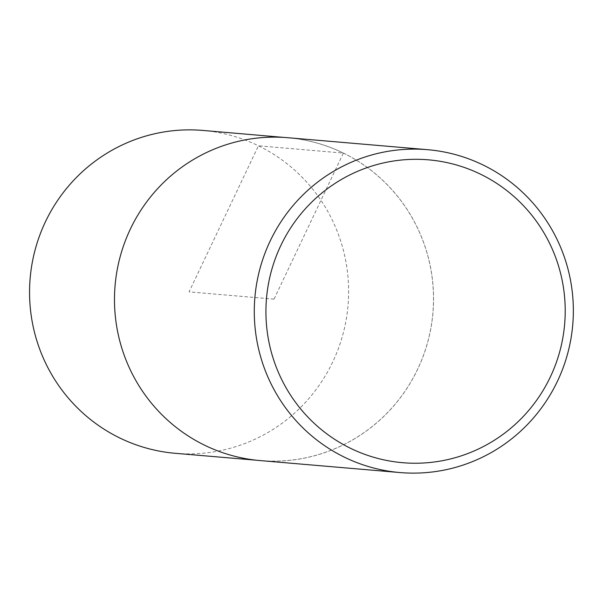 <?xml version="1.0" encoding="UTF-8"?>
<svg xmlns="http://www.w3.org/2000/svg" width="603" height="603" viewBox="0 0 603 603"><rect width="100%" height="100%" fill="white"/><g stroke="black" fill="none" stroke-linecap="round" stroke-linejoin="round"><path stroke-width="0.45" stroke-dasharray="3.02 2.26" d="M287.842 137.71A162.026 159.516 -85.1 0 1 343.378 153.064A162.026 159.516 -85.1 0 1 427.844 341.675A162.026 159.516 -85.1 0 1 260.187 460.586M202.992 130.444A162.026 159.516 -85.1 0 1 258.446 145.79A162.026 159.516 -85.1 0 1 342.919 334.364A162.026 159.516 -85.1 0 1 175.337 453.313M343.363 153.102A161.988 159.471 94.9 0 0 287.917 137.763A161.988 159.471 94.9 0 0 115.12 285.536A161.988 159.471 94.9 0 0 260.27 460.549A161.988 159.471 94.9 0 0 427.813 341.63A161.988 159.471 94.9 0 0 343.363 153.102M274.018 299.148L189.086 291.875L258.446 145.79L343.363 153.102L274.018 299.148M287.917 137.763L284.277 137.446M260.27 460.549L256.637 460.24"/><path stroke-width="0.9" d="M480.629 174.244A151.979 149.627 -85.1 0 1 499.744 436.685A151.979 149.627 -85.1 0 1 266.33 322.876A151.979 149.627 -85.1 0 1 480.629 174.244M483.176 165.041A162.026 159.516 -85.1 0 1 567.642 353.652A162.026 159.516 -85.1 0 1 399.985 472.556A162.026 159.516 -85.1 0 1 254.881 297.505A162.026 159.516 -85.1 0 1 427.64 149.687A162.026 159.516 -85.1 0 1 483.176 165.041M399.985 472.556L260.187 460.586A162.026 159.516 -85.1 0 1 115.083 285.536A162.026 159.516 -85.1 0 1 287.842 137.71L427.64 149.687M256.637 460.24L175.337 453.313A162.026 159.516 -85.1 0 1 30.15 278.262A162.026 159.516 -85.1 0 1 202.992 130.444L284.277 137.446"/></g></svg>
